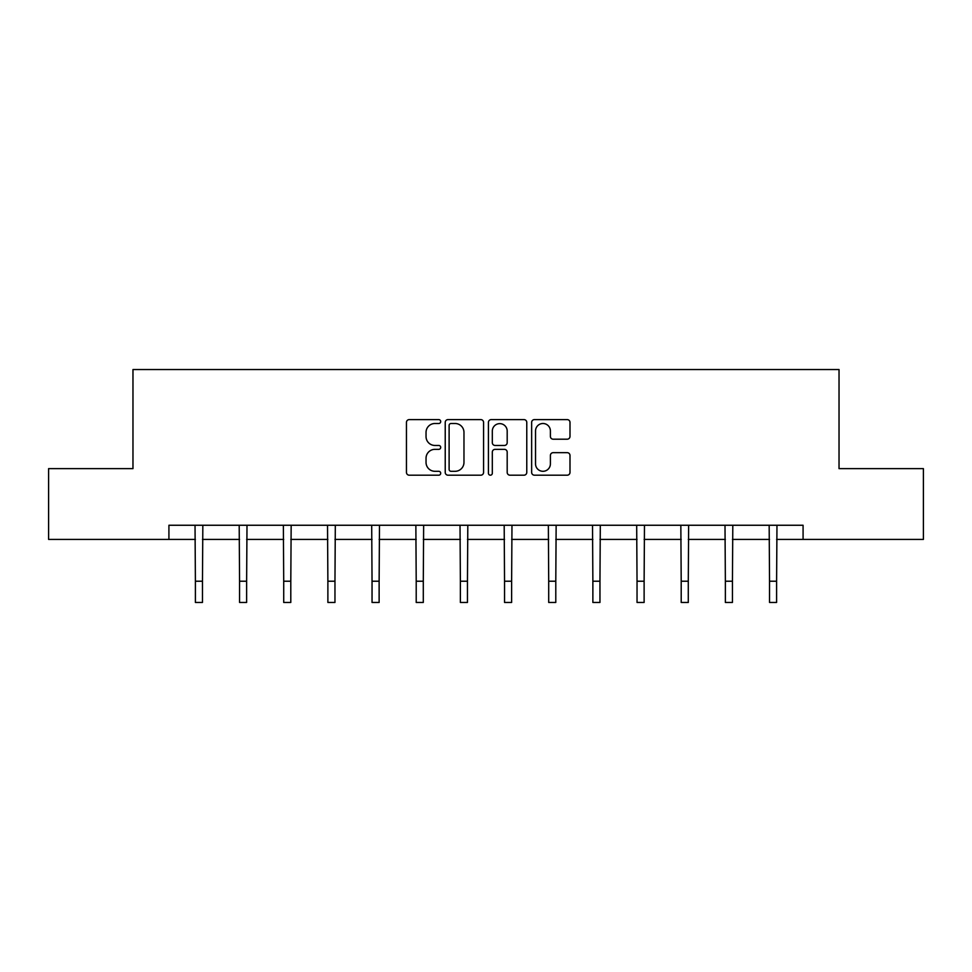 <?xml version="1.0" encoding="UTF-8"?>
<svg xmlns="http://www.w3.org/2000/svg" width="972" height="972" viewBox="0 0 972 972"><rect width="100%" height="100%" fill="white"/><g stroke="black" fill="none" stroke-linecap="round" stroke-linejoin="round"><path stroke-width="1.46" d="M440.705 421.556A1.944 1.944 0 0 0 438.761 419.612L409.236 419.612A2.782 2.782 0 0 0 406.454 422.383L406.454 472.404A2.782 2.782 0 0 0 409.236 475.187L438.761 475.187A1.944 1.944 0 0 0 440.705 473.243A1.944 1.944 0 0 0 438.761 471.298L434.934 471.298A8.894 8.894 0 0 1 426.04 462.405L426.04 458.237A8.894 8.894 0 0 1 434.934 449.343L438.761 449.343A1.944 1.944 0 0 0 440.705 447.399A1.944 1.944 0 0 0 438.761 445.455L434.934 445.455A8.894 8.894 0 0 1 426.04 436.562L426.04 432.394A8.894 8.894 0 0 1 434.934 423.5L438.761 423.5A1.944 1.944 0 0 0 440.705 421.556M567.211 439.198A2.782 2.782 0 0 0 569.993 436.416L569.993 422.383A2.782 2.782 0 0 0 567.211 419.612L534.418 419.612A2.782 2.782 0 0 0 531.648 422.383L531.648 472.404A2.782 2.782 0 0 0 534.418 475.187L567.211 475.187A2.782 2.782 0 0 0 569.993 472.404L569.993 455.455A2.782 2.782 0 0 0 567.211 452.673L553.177 452.673A2.782 2.782 0 0 0 550.395 455.455L550.395 463.863A7.436 7.436 0 0 1 542.971 471.298A7.436 7.436 0 0 1 535.536 463.863L535.536 430.936A7.436 7.436 0 0 1 542.971 423.5A7.436 7.436 0 0 1 550.395 430.936L550.395 436.416A2.782 2.782 0 0 0 553.177 439.198L567.211 439.198M168.921 539.411L48.6 539.411L48.6 468.626L132.97 468.626L132.97 369.542L839.03 369.542L839.03 468.626L923.4 468.626L923.4 539.411L803.079 539.411L803.079 525.257L168.921 525.257L168.921 539.411L195.396 539.411M483.57 422.383A2.782 2.782 0 0 0 480.788 419.612L447.995 419.612A2.782 2.782 0 0 0 445.225 422.383L445.225 472.404A2.782 2.782 0 0 0 447.995 475.187L480.788 475.187A2.782 2.782 0 0 0 483.57 472.404L483.57 422.383M491.212 419.612L524.005 419.612A2.782 2.782 0 0 1 526.775 422.383L526.775 472.404A2.782 2.782 0 0 1 524.005 475.187L509.972 475.187A2.782 2.782 0 0 1 507.19 472.404L507.19 452.126A2.782 2.782 0 0 0 504.407 449.343L495.1 449.343A2.782 2.782 0 0 0 492.318 452.126L492.318 473.243A1.944 1.944 0 0 1 490.374 475.187A1.944 1.944 0 0 1 488.43 473.243L488.43 422.383A2.782 2.782 0 0 1 491.212 419.612M202.468 539.411L239.562 539.411M246.633 539.411L283.715 539.411M290.798 539.411L327.88 539.411M334.963 539.411L372.045 539.411M379.129 539.411L416.21 539.411M423.294 539.411L460.376 539.411M467.459 539.411L504.541 539.411M511.624 539.411L548.706 539.411M555.79 539.411L592.871 539.411M599.955 539.411L637.037 539.411M644.12 539.411L681.202 539.411M688.285 539.411L725.367 539.411M732.438 539.411L769.532 539.411M776.604 539.411L803.079 539.411M451.057 423.5A1.944 1.944 0 0 0 449.113 425.444L449.113 469.355A1.944 1.944 0 0 0 451.057 471.298L455.09 471.298A8.894 8.894 0 0 0 463.972 462.405L463.972 432.394A8.894 8.894 0 0 0 455.09 423.5L451.057 423.5M507.19 431.07A7.436 7.436 0 0 0 499.754 423.634A7.436 7.436 0 0 0 492.318 431.07L492.318 442.673A2.782 2.782 0 0 0 495.1 445.455L504.407 445.455A2.782 2.782 0 0 0 507.19 442.673L507.19 431.07M195.032 525.257L195.396 581.22L202.468 581.22L202.832 525.257M195.396 581.22L195.396 602.458L202.468 602.458L202.468 581.22M239.197 525.257L239.562 581.22L246.633 581.22L246.997 525.257M239.562 581.22L239.562 602.458L246.633 602.458L246.633 581.22M283.362 525.257L283.715 581.22L290.798 581.22L291.163 525.257M283.715 581.22L283.715 602.458L290.798 602.458L290.798 581.22M327.528 525.257L327.88 581.22L334.963 581.22L335.316 525.257M327.88 581.22L327.88 602.458L334.963 602.458L334.963 581.22M371.693 525.257L372.045 581.22L379.129 581.22L379.481 525.257M372.045 581.22L372.045 602.458L379.129 602.458L379.129 581.22M415.858 525.257L416.21 581.22L423.294 581.22L423.646 525.257M416.21 581.22L416.21 602.458L423.294 602.458L423.294 581.22M460.023 525.257L460.376 581.22L467.459 581.22L467.811 525.257M460.376 581.22L460.376 602.458L467.459 602.458L467.459 581.22M504.189 525.257L504.541 581.22L511.624 581.22L511.977 525.257M504.541 581.22L504.541 602.458L511.624 602.458L511.624 581.22M548.354 525.257L548.706 581.22L555.79 581.22L556.142 525.257M548.706 581.22L548.706 602.458L555.79 602.458L555.79 581.22M592.519 525.257L592.871 581.22L599.955 581.22L600.307 525.257M592.871 581.22L592.871 602.458L599.955 602.458L599.955 581.22M636.684 525.257L637.037 581.22L644.12 581.22L644.472 525.257M637.037 581.22L637.037 602.458L644.12 602.458L644.12 581.22M680.837 525.257L681.202 581.22L688.285 581.22L688.638 525.257M681.202 581.22L681.202 602.458L688.285 602.458L688.285 581.22M725.003 525.257L725.367 581.22L732.438 581.22L732.803 525.257M725.367 581.22L725.367 602.458L732.438 602.458L732.438 581.22M769.168 525.257L769.532 581.22L776.604 581.22L776.968 525.257M769.532 581.22L769.532 602.458L776.604 602.458L776.604 581.22"/></g></svg>
